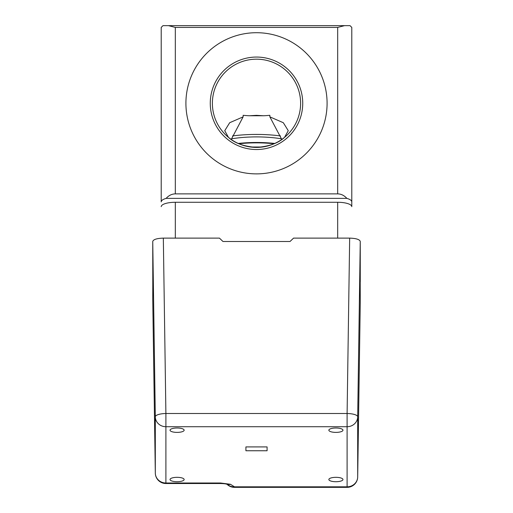 <?xml version="1.0" encoding="UTF-8"?>
<svg xmlns="http://www.w3.org/2000/svg" width="513" height="513" viewBox="0 0 513 513"><rect width="100%" height="100%" fill="white"/><g stroke="black" fill="none" stroke-linecap="round" stroke-linejoin="round"><path stroke-width="0.77" d="M281.765 139.459L269.87 116.868L283.317 122.716L288.261 130.693L284.542 137.356C278.437 143.127 269.094 146.481 256.5 147.411C243.938 146.494 234.588 143.14 228.458 137.356L224.739 130.693L229.696 122.71L243.13 116.868L231.235 139.459M185.911 103.293A70.589 70.589 0 0 0 256.5 173.881A70.589 70.589 0 0 0 327.089 103.293A70.589 70.589 0 0 0 256.5 32.71A70.589 70.589 0 0 0 185.911 103.293M302.734 103.293A46.234 46.234 0 0 0 256.5 57.058A46.234 46.234 0 0 0 210.266 103.293A46.234 46.234 0 0 0 256.5 149.527A46.234 46.234 0 0 0 302.734 103.293M300.618 103.293A44.118 44.118 0 0 0 256.5 59.181A44.118 44.118 0 0 0 212.382 103.293A44.118 44.118 0 0 0 256.5 147.411A44.118 44.118 0 0 0 300.618 103.293M249.389 115.765L256.5 115.348L263.611 115.765L249.389 115.765A44.105 13.697 0 0 1 243.156 115.303L243.13 116.868M269.87 116.868L269.844 115.303A44.105 13.697 0 0 1 263.611 115.765M175.324 193.876L337.676 193.876L337.676 27.413L175.324 27.413L175.324 193.876C171.861 193.927 168.803 195.427 166.141 198.371L346.859 198.371C344.197 195.427 341.139 193.927 337.676 193.876M161.21 201.724L161.21 27.413L162.974 25.65L350.026 25.65L351.79 27.413L351.79 201.878C351.7 200.474 350.058 199.307 346.859 198.371M161.21 206.662A14.12 4.386 0 0 1 175.324 202.276L337.676 202.276A14.12 4.386 0 0 1 351.79 206.662L351.79 201.878M351.79 206.662L351.79 201.724M168.488 25.65L175.324 27.413M337.676 27.413L344.512 25.65M166.141 198.371C162.942 199.307 161.3 200.474 161.21 201.878M250.581 147.013L262.419 147.013M238.224 143.448A55.231 17.153 0 0 1 256.5 142.479A55.231 17.153 0 0 1 274.776 143.448M238.898 143.749A55.231 17.153 0 0 1 256.5 142.851A55.231 17.153 0 0 1 274.102 143.749M280.502 135.932A61.765 19.18 180 0 0 256.5 134.425A61.765 19.18 180 0 0 232.498 135.932M281.547 138.824A53.788 16.705 180 0 0 256.5 136.9A53.788 16.705 180 0 0 231.453 138.824M328.852 430.195A7.06 2.193 180 0 0 328.852 430.202A7.06 2.193 180 0 0 335.912 432.388A7.06 2.193 180 0 0 342.966 430.202A7.06 2.193 180 0 0 342.966 430.195A7.06 2.193 180 0 0 335.912 428.002A7.06 2.193 180 0 0 328.852 430.195M328.852 479.52L328.852 479.52A7.06 2.193 180 0 0 335.912 481.713A7.06 2.193 180 0 0 342.966 479.52L342.966 479.52A7.06 2.193 180 0 0 335.912 477.327A7.06 2.193 180 0 0 328.852 479.52M170.034 479.52L170.034 479.52A7.06 2.193 180 0 0 177.088 481.713A7.06 2.193 180 0 0 184.148 479.52L184.148 479.52A7.06 2.193 180 0 0 177.088 477.327A7.06 2.193 180 0 0 170.034 479.52M170.034 430.195A7.06 2.193 180 0 0 170.034 430.202A7.06 2.193 180 0 0 177.088 432.388A7.06 2.193 180 0 0 184.148 430.202A7.06 2.193 180 0 0 184.148 430.195A7.06 2.193 180 0 0 177.088 428.002A7.06 2.193 180 0 0 170.034 430.195M227.176 484.285A10.587 9.984 -22.3 0 0 234.479 486.824L347.102 486.824L347.102 426.72L165.898 426.72L165.898 482.996L220.475 482.996L230.452 484.278L234.479 486.824L234.479 487.35L347.102 487.35L347.102 486.824A10.587 10.061 0 0 0 357.689 476.904L360.254 303.112L360.203 281.765M349.667 238.122L293.558 238.122L290.031 241.495L222.969 241.495L219.442 238.122L163.333 238.122L165.898 413.51L347.102 413.51L349.667 238.122C356.048 238.333 359.581 239.43 360.254 241.411L357.689 416.8L357.689 476.904A10.587 3.431 0.8 0 1 357.689 476.917L360.254 303.138M360.254 281.855L360.254 241.411M155.311 473.089A10.587 10.587 0 0 0 165.898 483.522L165.898 482.996A10.587 10.061 180 0 1 155.311 473.069A10.587 3.431 179.2 0 0 155.311 473.089L152.746 299.291L155.311 473.069L155.311 416.8L152.746 241.411L152.797 284.202M152.746 241.411C153.419 239.43 156.952 238.333 163.333 238.122M152.797 284.112L152.746 299.278M245.913 450.747L267.087 450.747L267.087 446.913L245.913 446.913L245.913 450.747L245.913 446.913M230.452 484.278A10.587 7.118 107.3 0 1 227.317 484.323C226.041 484.099 226.4 483.727 220.475 483.522L220.475 482.996M267.087 446.913L267.087 450.747M175.324 202.276L175.324 238.122M337.676 238.122L337.676 202.276M357.689 416.8A10.587 3.149 -179.2 0 0 347.102 413.51L347.102 426.72A10.587 10.061 -0 0 0 357.689 416.8M165.898 413.51A10.587 3.149 179.2 0 0 155.311 416.8A10.587 10.061 180 0 0 165.898 426.72L165.898 413.51M165.898 483.522L220.475 483.522M347.102 487.35A10.587 10.587 0 0 0 357.689 476.917M226.97 484.227A10.587 10.587 0 0 0 234.479 487.35"/></g></svg>
